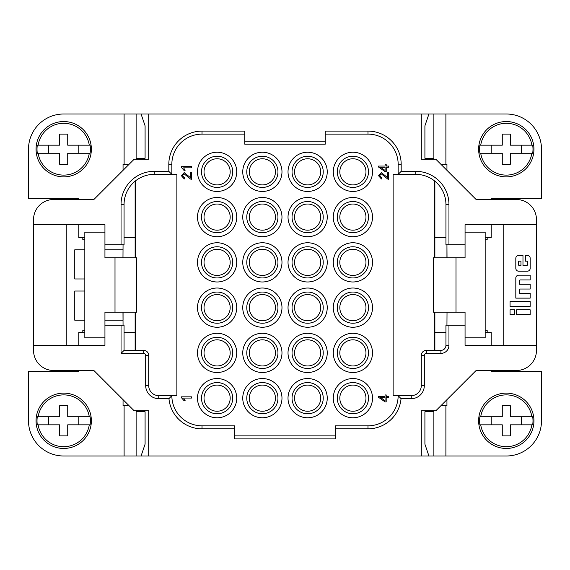 <?xml version="1.0" encoding="UTF-8"?>
<svg xmlns="http://www.w3.org/2000/svg" width="570" height="570" viewBox="0 0 570 570"><rect width="100%" height="100%" fill="white"/><g stroke="black" fill="none" stroke-linecap="round" stroke-linejoin="round"><path stroke-width="0.85" d="M292.04 262.371A15.589 15.589 0 0 0 307.629 277.961A15.589 15.589 0 0 0 323.226 262.371A15.589 15.589 0 0 0 307.629 246.774A15.589 15.589 0 0 0 292.04 262.371M491.205 370.5L491.205 371.505L541.5 371.505L541.5 420.795A35.205 35.205 0 0 1 506.295 456L148.706 456L148.706 410.735L134.121 410.735L93.879 370.5L53.644 370.5A20.121 20.121 0 0 1 33.53 350.379L33.53 345.356L104.944 345.356L104.944 325.235L124.061 325.235L124.061 350.379L143.676 350.379A5.03 5.03 0 0 1 148.706 355.409L148.706 385.591A10.06 10.06 0 0 0 158.759 395.644L176.871 395.644L176.871 174.356L171.841 174.356L168.82 171.335L154.235 171.335A33.195 33.195 0 0 0 121.04 204.53L121.04 244.765L104.944 244.765L104.944 224.644L33.53 224.644L33.53 219.621A20.121 20.121 0 0 1 53.644 199.5L93.879 199.5L134.121 159.265L148.706 159.265L148.706 114L124.103 114L124.103 164.295L129.091 164.295M143.676 350.379L143.676 353.4A2.009 2.009 0 0 1 145.685 355.409L148.706 355.409L148.706 385.591L145.685 385.591A13.074 13.074 0 0 0 158.759 398.665L168.955 398.665L171.841 395.644A30.174 30.174 0 0 0 202.015 425.826L234.705 425.826L234.705 428.839L202.015 428.839A33.195 33.195 0 0 1 168.955 398.665M148.706 114L421.294 114L421.294 159.265L435.879 159.265L476.121 199.5L516.356 199.5A20.121 20.121 0 0 1 536.47 219.621L536.47 224.644L465.056 224.644L465.056 244.765L445.94 244.765L445.94 204.53A30.174 30.174 0 0 0 415.765 174.356L398.159 174.356L401.18 171.335L401.18 164.295A33.195 33.195 0 0 0 367.985 131.1L367.985 134.121L325.235 134.121L367.985 134.121A30.174 30.174 0 0 1 398.159 164.295L398.159 174.356L393.129 174.356L393.129 395.644L411.241 395.644A10.06 10.06 0 0 0 421.294 385.591L421.294 355.409A5.03 5.03 0 0 1 426.324 350.379L440.909 350.379A5.03 5.03 0 0 0 445.94 345.356L445.94 325.235L465.056 325.235L465.056 345.356L536.47 345.356L536.47 350.379A20.121 20.121 0 0 1 516.356 370.5L476.121 370.5L435.879 410.735L421.294 410.735L421.294 456M337.305 262.371A15.589 15.589 0 0 0 352.894 277.961A15.589 15.589 0 0 0 368.491 262.371A15.589 15.589 0 0 0 352.894 246.774A15.589 15.589 0 0 0 337.305 262.371M201.509 307.629A15.589 15.589 0 0 0 217.106 323.226A15.589 15.589 0 0 0 232.695 307.629A15.589 15.589 0 0 0 217.106 292.04A15.589 15.589 0 0 0 201.509 307.629M292.04 307.629A15.589 15.589 0 0 0 307.629 323.226A15.589 15.589 0 0 0 323.226 307.629A15.589 15.589 0 0 0 307.629 292.04A15.589 15.589 0 0 0 292.04 307.629M230.18 307.629A13.074 13.074 0 0 1 217.106 320.711A13.074 13.074 0 0 1 204.024 307.629A13.074 13.074 0 0 1 217.106 294.555A13.074 13.074 0 0 1 230.18 307.629M362.306 290.422A19.615 19.615 0 0 0 335.687 298.224A19.615 19.615 0 0 0 343.489 324.843A19.615 19.615 0 0 0 370.108 317.041A19.615 19.615 0 0 0 362.306 290.422A19.615 19.615 0 0 1 372.509 307.629A19.615 19.615 0 0 0 362.306 290.422M244.765 134.121L202.015 134.121A30.174 30.174 0 0 0 171.841 164.295L171.841 174.356L154.235 174.356A30.174 30.174 0 0 0 124.061 204.53L124.061 244.765L121.04 244.765M401.045 398.665A33.195 33.195 0 0 1 367.985 428.839L367.985 425.826A30.174 30.174 0 0 0 398.159 395.644L401.045 398.665L411.241 398.665A13.074 13.074 0 0 0 424.315 385.591L424.315 355.409A2.009 2.009 0 0 1 426.324 353.4L440.909 353.4A8.044 8.044 0 0 0 448.961 345.356L448.961 325.235M250.957 201.153A19.615 19.615 0 0 0 246.418 228.513A19.615 19.615 0 0 0 281.979 217.106A19.615 19.615 0 0 0 262.371 197.491A19.615 19.615 0 0 1 273.778 233.059A19.615 19.615 0 0 0 278.317 205.692A19.615 19.615 0 0 0 242.756 217.106A19.615 19.615 0 0 0 262.371 236.721A19.615 19.615 0 0 1 250.957 201.153M337.305 352.894A15.589 15.589 0 0 0 352.894 368.491A15.589 15.589 0 0 0 368.491 352.894A15.589 15.589 0 0 0 352.894 337.305A15.589 15.589 0 0 0 337.305 352.894M201.78 204.858A19.615 19.615 0 0 0 204.858 232.432A19.615 19.615 0 0 0 236.721 217.106A19.615 19.615 0 0 0 217.106 197.491A19.615 19.615 0 0 1 232.432 229.347A19.615 19.615 0 0 0 229.347 201.78A19.615 19.615 0 0 0 197.491 217.106A19.615 19.615 0 0 0 217.106 236.721A19.615 19.615 0 0 1 201.78 204.858M201.509 352.894A15.589 15.589 0 0 0 217.106 368.491A15.589 15.589 0 0 0 232.695 352.894A15.589 15.589 0 0 0 217.106 337.305A15.589 15.589 0 0 0 201.509 352.894M275.445 307.629A13.074 13.074 0 0 1 262.371 320.711A13.074 13.074 0 0 1 249.29 307.629A13.074 13.074 0 0 1 262.371 294.555A13.074 13.074 0 0 1 275.445 307.629M369.403 206.511A19.615 19.615 0 0 0 342.306 200.597A19.615 19.615 0 0 0 336.386 227.694A19.615 19.615 0 0 0 363.489 233.614A19.615 19.615 0 0 0 369.403 206.511A19.615 19.615 0 0 1 372.509 217.106A19.615 19.615 0 0 0 369.403 206.511M246.774 398.159A15.589 15.589 0 0 0 262.371 413.756A15.589 15.589 0 0 0 277.961 398.159A15.589 15.589 0 0 0 262.371 382.57A15.589 15.589 0 0 0 246.774 398.159M197.491 398.159A19.615 19.615 0 0 0 217.106 417.774A19.615 19.615 0 0 1 205.079 382.662A19.615 19.615 0 0 0 201.602 410.186A19.615 19.615 0 0 0 236.721 398.159A19.615 19.615 0 0 0 217.106 378.544A19.615 19.615 0 0 1 229.126 413.663A19.615 19.615 0 0 0 232.603 386.139A19.615 19.615 0 0 0 197.491 398.159M292.04 171.841A15.589 15.589 0 0 0 307.629 187.43A15.589 15.589 0 0 0 323.226 171.841A15.589 15.589 0 0 0 307.629 156.244A15.589 15.589 0 0 0 292.04 171.841M364.031 414.312A19.615 19.615 0 0 0 369.047 387.03A19.615 19.615 0 0 0 341.765 382.014A19.615 19.615 0 0 0 336.749 409.296A19.615 19.615 0 0 0 372.509 398.159A19.615 19.615 0 0 0 352.894 378.544A19.615 19.615 0 0 1 364.031 414.312M520.246 289.026L530.186 289.026L530.186 284.28L519.427 284.28L519.427 280.746A0.819 0.819 0 0 1 520.246 279.927L530.186 279.927L530.186 275.182L518.686 275.182A2.871 2.871 0 0 0 515.814 278.06L515.814 298.124L530.186 298.124L530.186 293.379L519.427 293.379L519.427 289.845A0.819 0.819 0 0 1 520.246 289.026M246.774 352.894A15.589 15.589 0 0 0 262.371 368.491A15.589 15.589 0 0 0 277.961 352.894A15.589 15.589 0 0 0 262.371 337.305A15.589 15.589 0 0 0 246.774 352.894M367.985 428.839L335.295 428.839L335.295 438.9L234.705 438.9L234.705 428.839M337.305 398.159A15.589 15.589 0 0 0 352.894 413.756A15.589 15.589 0 0 0 368.491 398.159A15.589 15.589 0 0 0 352.894 382.57A15.589 15.589 0 0 0 337.305 398.159M320.711 171.841A13.074 13.074 0 0 1 307.629 184.915A13.074 13.074 0 0 1 294.555 171.841A13.074 13.074 0 0 1 307.629 158.759A13.074 13.074 0 0 1 320.711 171.841M315.687 380.276A19.615 19.615 0 0 0 289.745 390.108A19.615 19.615 0 0 0 299.578 416.05A19.615 19.615 0 0 0 325.52 406.218A19.615 19.615 0 0 0 315.687 380.276A19.615 19.615 0 0 1 307.629 417.774M365.976 171.841A13.074 13.074 0 0 1 352.894 184.915A13.074 13.074 0 0 1 339.82 171.841A13.074 13.074 0 0 1 352.894 158.759A13.074 13.074 0 0 1 365.976 171.841M320.711 217.106A13.074 13.074 0 0 1 307.629 230.18A13.074 13.074 0 0 1 294.555 217.106A13.074 13.074 0 0 1 307.629 204.024A13.074 13.074 0 0 1 320.711 217.106M274.783 247.181A19.615 19.615 0 0 0 247.181 249.952A19.615 19.615 0 0 0 249.952 277.554A19.615 19.615 0 0 0 277.554 274.783A19.615 19.615 0 0 0 274.783 247.181A19.615 19.615 0 0 1 281.979 262.371A19.615 19.615 0 0 0 274.783 247.181M227.822 324.059A19.615 19.615 0 0 0 233.529 296.913A19.615 19.615 0 0 0 206.383 291.206A19.615 19.615 0 0 0 200.676 318.352A19.615 19.615 0 0 0 236.721 307.629A19.615 19.615 0 0 0 217.106 288.021A19.615 19.615 0 0 1 236.721 307.629A19.615 19.615 0 0 1 217.106 327.244A19.615 19.615 0 0 1 197.491 307.629A19.615 19.615 0 0 0 217.106 327.244M292.04 352.894A15.589 15.589 0 0 0 307.629 368.491A15.589 15.589 0 0 0 323.226 352.894A15.589 15.589 0 0 0 307.629 337.305A15.589 15.589 0 0 0 292.04 352.894M365.976 262.371A13.074 13.074 0 0 1 352.894 275.445A13.074 13.074 0 0 1 339.82 262.371A13.074 13.074 0 0 1 352.894 249.29A13.074 13.074 0 0 1 365.976 262.371M197.491 262.371A19.615 19.615 0 0 0 217.106 281.979A19.615 19.615 0 0 1 205.421 246.611A19.615 19.615 0 0 0 201.345 274.049A19.615 19.615 0 0 0 236.721 262.371A19.615 19.615 0 0 0 217.106 242.756A19.615 19.615 0 0 1 228.784 278.124A19.615 19.615 0 0 0 232.859 250.686A19.615 19.615 0 0 0 197.491 262.371M275.445 352.894A13.074 13.074 0 0 1 262.371 365.976A13.074 13.074 0 0 1 249.29 352.894A13.074 13.074 0 0 1 262.371 339.82A13.074 13.074 0 0 1 275.445 352.894M246.774 262.371A15.589 15.589 0 0 0 262.371 277.961A15.589 15.589 0 0 0 277.961 262.371A15.589 15.589 0 0 0 262.371 246.774A15.589 15.589 0 0 0 246.774 262.371M197.961 167.573A19.615 19.615 0 0 0 212.838 190.986A19.615 19.615 0 0 0 236.721 171.841A19.615 19.615 0 0 0 217.106 152.226A19.615 19.615 0 0 1 236.251 176.102A19.615 19.615 0 0 0 221.367 152.696A19.615 19.615 0 0 0 197.491 171.841A19.615 19.615 0 0 0 217.106 191.456A19.615 19.615 0 0 1 197.961 167.573M320.711 307.629A13.074 13.074 0 0 1 307.629 320.711A13.074 13.074 0 0 1 294.555 307.629A13.074 13.074 0 0 1 307.629 294.555A13.074 13.074 0 0 1 320.711 307.629M275.424 157.199A19.615 19.615 0 0 0 247.729 158.781A19.615 19.615 0 0 0 249.311 186.476A19.615 19.615 0 0 0 277.006 184.894A19.615 19.615 0 0 0 275.424 157.199A19.615 19.615 0 0 1 281.979 171.841A19.615 19.615 0 0 0 275.424 157.199M275.445 398.159A13.074 13.074 0 0 1 262.371 411.241A13.074 13.074 0 0 1 249.29 398.159A13.074 13.074 0 0 1 262.371 385.085A13.074 13.074 0 0 1 275.445 398.159M201.509 217.106A15.589 15.589 0 0 0 217.106 232.695A15.589 15.589 0 0 0 232.695 217.106A15.589 15.589 0 0 0 217.106 201.509A15.589 15.589 0 0 0 201.509 217.106M246.297 386.923A19.615 19.615 0 0 0 251.128 414.233A19.615 19.615 0 0 0 278.438 409.403A19.615 19.615 0 0 0 273.607 382.085A19.615 19.615 0 0 0 242.756 398.159A19.615 19.615 0 0 0 262.371 417.774M278.438 409.403A19.615 19.615 0 0 0 262.371 378.544M372.26 168.684A19.615 19.615 0 0 0 349.745 152.482A19.615 19.615 0 0 0 333.536 174.99A19.615 19.615 0 0 0 356.051 191.199A19.615 19.615 0 0 0 372.26 168.684A19.615 19.615 0 0 1 372.509 171.841A19.615 19.615 0 0 0 372.26 168.684M33.53 345.356L33.53 224.644M242.756 307.629A19.615 19.615 0 0 0 262.371 327.244A19.615 19.615 0 0 1 250.308 292.161A19.615 19.615 0 0 0 246.895 319.692A19.615 19.615 0 0 0 281.979 307.629A19.615 19.615 0 0 0 262.371 288.021A19.615 19.615 0 0 1 274.427 323.105A19.615 19.615 0 0 0 277.839 295.573A19.615 19.615 0 0 0 242.756 307.629M230.18 217.106A13.074 13.074 0 0 1 217.106 230.18A13.074 13.074 0 0 1 204.024 217.106A13.074 13.074 0 0 1 217.106 204.024A13.074 13.074 0 0 1 230.18 217.106M365.976 217.106A13.074 13.074 0 0 1 352.894 230.18A13.074 13.074 0 0 1 339.82 217.106A13.074 13.074 0 0 1 352.894 204.024A13.074 13.074 0 0 1 365.976 217.106M446.944 325.235L447.022 312.161M447.022 257.839L446.944 244.765L446.944 257.825M230.18 398.159A13.074 13.074 0 0 1 217.106 411.241A13.074 13.074 0 0 1 204.024 398.159A13.074 13.074 0 0 1 217.106 385.085A13.074 13.074 0 0 1 230.18 398.159M230.18 352.894A13.074 13.074 0 0 1 217.106 365.976A13.074 13.074 0 0 1 204.024 352.894A13.074 13.074 0 0 1 217.106 339.82A13.074 13.074 0 0 1 230.18 352.894M300.582 289.332A19.615 19.615 0 0 0 289.332 314.683A19.615 19.615 0 0 0 314.683 325.933A19.615 19.615 0 0 0 325.933 300.582A19.615 19.615 0 0 0 288.021 307.629A19.615 19.615 0 0 0 307.629 327.244A19.615 19.615 0 0 1 300.582 289.332M171.841 164.295L168.82 164.295A33.195 33.195 0 0 1 202.015 131.1L202.015 134.121M337.305 171.841A15.589 15.589 0 0 0 352.894 187.43A15.589 15.589 0 0 0 368.491 171.841A15.589 15.589 0 0 0 352.894 156.244A15.589 15.589 0 0 0 337.305 171.841M201.509 262.371A15.589 15.589 0 0 0 217.106 277.961A15.589 15.589 0 0 0 232.695 262.371A15.589 15.589 0 0 0 217.106 246.774A15.589 15.589 0 0 0 201.509 262.371M201.509 398.159A15.589 15.589 0 0 0 217.106 413.756A15.589 15.589 0 0 0 232.695 398.159A15.589 15.589 0 0 0 217.106 382.57A15.589 15.589 0 0 0 201.509 398.159M202.015 131.1L244.765 131.1L244.765 144.174L325.235 144.174L325.235 131.1L367.985 131.1M123.056 244.765L122.978 257.839M122.978 312.161L123.056 325.235M295.858 201.417A19.615 19.615 0 0 0 291.947 228.876A19.615 19.615 0 0 0 319.407 232.795A19.615 19.615 0 0 0 323.318 205.328A19.615 19.615 0 0 0 288.021 217.106A19.615 19.615 0 0 0 307.629 236.721A19.615 19.615 0 0 1 288.021 217.106A19.615 19.615 0 0 1 307.629 197.491A19.615 19.615 0 0 1 327.244 217.106A19.615 19.615 0 0 0 307.629 197.491M319.407 232.795A19.615 19.615 0 0 0 327.244 217.106A19.615 19.615 0 0 1 319.407 232.795M333.279 352.894A19.615 19.615 0 0 0 364.886 368.42A19.615 19.615 0 0 0 368.42 340.91A19.615 19.615 0 0 0 340.91 337.369A19.615 19.615 0 0 0 337.369 364.886A19.615 19.615 0 0 1 352.894 333.279A19.615 19.615 0 0 0 333.279 352.894M352.894 372.509A19.615 19.615 0 0 0 368.42 340.91A19.615 19.615 0 0 1 352.894 372.509M273.265 336.592A19.615 19.615 0 0 0 246.062 342A19.615 19.615 0 0 0 251.47 369.203A19.615 19.615 0 0 0 278.673 363.795A19.615 19.615 0 0 0 273.265 336.592A19.615 19.615 0 0 1 281.979 352.894A19.615 19.615 0 0 0 273.265 336.592M333.279 171.841A19.615 19.615 0 0 0 333.536 174.99A19.615 19.615 0 0 1 352.894 152.226A19.615 19.615 0 0 0 333.279 171.841M352.894 191.456A19.615 19.615 0 0 0 372.509 171.841A19.615 19.615 0 0 1 352.894 191.456M205.328 337.212A19.615 19.615 0 0 0 201.417 364.672A19.615 19.615 0 0 0 236.721 352.894A19.615 19.615 0 0 0 217.106 333.279A19.615 19.615 0 0 1 228.876 368.583A19.615 19.615 0 0 0 232.788 341.124A19.615 19.615 0 0 0 197.491 352.894A19.615 19.615 0 0 0 217.106 372.509A19.615 19.615 0 0 1 205.328 337.212M292.04 217.106A15.589 15.589 0 0 0 307.629 232.695A15.589 15.589 0 0 0 323.226 217.106A15.589 15.589 0 0 0 307.629 201.509A15.589 15.589 0 0 0 292.04 217.106M246.774 171.841A15.589 15.589 0 0 0 262.371 187.43A15.589 15.589 0 0 0 277.961 171.841A15.589 15.589 0 0 0 262.371 156.244A15.589 15.589 0 0 0 246.774 171.841M333.279 217.106A19.615 19.615 0 0 0 336.386 227.694A19.615 19.615 0 0 1 352.894 197.491A19.615 19.615 0 0 0 333.279 217.106M352.894 236.721A19.615 19.615 0 0 0 372.509 217.106A19.615 19.615 0 0 1 352.894 236.721M491.205 345.356L491.205 332.274L485.17 332.274M445.94 332.274L434.874 332.274L434.874 350.379M292.04 398.159A15.589 15.589 0 0 0 307.629 413.756A15.589 15.589 0 0 0 323.226 398.159A15.589 15.589 0 0 0 307.629 382.57A15.589 15.589 0 0 0 292.04 398.159M275.445 217.106A13.074 13.074 0 0 1 262.371 230.18A13.074 13.074 0 0 1 249.29 217.106A13.074 13.074 0 0 1 262.371 204.024A13.074 13.074 0 0 1 275.445 217.106M230.18 262.371A13.074 13.074 0 0 1 217.106 275.445A13.074 13.074 0 0 1 204.024 262.371A13.074 13.074 0 0 1 217.106 249.29A13.074 13.074 0 0 1 230.18 262.371M230.18 171.841A13.074 13.074 0 0 1 217.106 184.915A13.074 13.074 0 0 1 204.024 171.841A13.074 13.074 0 0 1 217.106 158.759A13.074 13.074 0 0 1 230.18 171.841M327.244 171.841A19.615 19.615 0 0 0 307.629 152.226A19.615 19.615 0 0 0 288.021 171.841A19.615 19.615 0 0 0 307.629 191.456A19.615 19.615 0 0 0 327.244 171.841M246.774 217.106A15.589 15.589 0 0 0 262.371 232.695A15.589 15.589 0 0 0 277.961 217.106A15.589 15.589 0 0 0 262.371 201.509A15.589 15.589 0 0 0 246.774 217.106M337.305 307.629A15.589 15.589 0 0 0 352.894 323.226A15.589 15.589 0 0 0 368.491 307.629A15.589 15.589 0 0 0 352.894 292.04A15.589 15.589 0 0 0 337.305 307.629M370.13 253.002A19.615 19.615 0 0 0 343.532 245.129A19.615 19.615 0 0 0 335.659 271.733A19.615 19.615 0 0 0 362.264 279.606A19.615 19.615 0 0 0 370.13 253.002A19.615 19.615 0 0 1 372.509 262.371A19.615 19.615 0 0 0 370.13 253.002M275.445 171.841A13.074 13.074 0 0 1 262.371 184.915A13.074 13.074 0 0 1 249.29 171.841A13.074 13.074 0 0 1 262.371 158.759A13.074 13.074 0 0 1 275.445 171.841M320.711 398.159A13.074 13.074 0 0 1 307.629 411.241A13.074 13.074 0 0 1 294.555 398.159A13.074 13.074 0 0 1 307.629 385.085A13.074 13.074 0 0 1 320.711 398.159M320.711 352.894A13.074 13.074 0 0 1 307.629 365.976A13.074 13.074 0 0 1 294.555 352.894A13.074 13.074 0 0 1 307.629 339.82A13.074 13.074 0 0 1 320.711 352.894M242.756 262.371A19.615 19.615 0 0 0 249.952 277.554A19.615 19.615 0 0 1 262.371 242.756A19.615 19.615 0 0 0 242.756 262.371M262.371 281.979A19.615 19.615 0 0 0 281.979 262.371A19.615 19.615 0 0 1 262.371 281.979M158.759 398.665L158.759 395.644L171.841 395.644M320.711 262.371A13.074 13.074 0 0 1 307.629 275.445A13.074 13.074 0 0 1 294.555 262.371A13.074 13.074 0 0 1 307.629 249.29A13.074 13.074 0 0 1 320.711 262.371M307.629 242.756A19.615 19.615 0 0 0 292.602 274.968A19.615 19.615 0 0 0 320.233 277.398A19.615 19.615 0 0 0 322.663 249.767A19.615 19.615 0 0 0 295.032 247.337A19.615 19.615 0 0 0 292.602 274.968M307.629 281.979A19.615 19.615 0 0 0 322.663 249.767M333.279 398.159A19.615 19.615 0 0 0 352.894 417.774A19.615 19.615 0 0 1 341.765 382.014A19.615 19.615 0 0 0 333.279 398.159M337.305 217.106A15.589 15.589 0 0 0 352.894 232.695A15.589 15.589 0 0 0 368.491 217.106A15.589 15.589 0 0 0 352.894 201.509A15.589 15.589 0 0 0 337.305 217.106M365.976 307.629A13.074 13.074 0 0 1 352.894 320.711A13.074 13.074 0 0 1 339.82 307.629A13.074 13.074 0 0 1 352.894 294.555A13.074 13.074 0 0 1 365.976 307.629M321.152 338.687A19.615 19.615 0 0 0 293.422 339.378A19.615 19.615 0 0 0 294.113 367.108A19.615 19.615 0 0 0 321.843 366.417A19.615 19.615 0 0 0 321.152 338.687A19.615 19.615 0 0 1 327.244 352.894A19.615 19.615 0 0 0 321.152 338.687M367.985 425.826L335.295 425.826L335.295 428.839M246.774 307.629A15.589 15.589 0 0 0 262.371 323.226A15.589 15.589 0 0 0 277.961 307.629A15.589 15.589 0 0 0 262.371 292.04A15.589 15.589 0 0 0 246.774 307.629M333.279 262.371A19.615 19.615 0 0 0 335.659 271.733A19.615 19.615 0 0 1 352.894 242.756A19.615 19.615 0 0 0 333.279 262.371M352.894 281.979A19.615 19.615 0 0 0 372.509 262.371A19.615 19.615 0 0 1 352.894 281.979M201.509 171.841A15.589 15.589 0 0 0 217.106 187.43A15.589 15.589 0 0 0 232.695 171.841A15.589 15.589 0 0 0 217.106 156.244A15.589 15.589 0 0 0 201.509 171.841M275.445 262.371A13.074 13.074 0 0 1 262.371 275.445A13.074 13.074 0 0 1 249.29 262.371A13.074 13.074 0 0 1 262.371 249.29A13.074 13.074 0 0 1 275.445 262.371M335.295 435.879L234.705 435.879L335.295 435.879M191.492 172.582L191.492 179.229A2.166 2.166 0 0 1 190.629 179.087L184.153 173.871L182.414 175.767L184.431 177.726L184.302 179.001L181.395 175.731L184.188 172.596L190.302 177.512L190.302 172.582L191.492 172.582M386.239 167.302L386.239 171.663L385.099 171.663L378.587 167.074L378.587 166.062L385.099 166.062L385.099 164.709L386.239 164.709L386.239 166.062L388.647 166.062L388.647 167.302L386.239 167.302M181.395 396.841L191.492 396.841L191.492 398.074L183.626 398.074L185.115 400.539L183.918 400.539L181.395 397.639L181.395 396.841M183.626 167.844L185.115 170.316L183.918 170.316L181.395 167.409L181.395 166.611L191.492 166.611L191.492 167.844L183.626 167.844M379.57 175.767L381.587 177.726L381.451 179.001L378.544 175.731L381.337 172.596L387.457 177.512L387.457 172.582L388.647 172.582L388.647 179.229A2.166 2.166 0 0 1 387.785 179.087L381.309 173.871L379.57 175.767M388.605 397.532L386.196 397.532L386.196 401.893L385.064 401.893L378.544 397.304L378.544 396.293L385.064 396.293L385.064 394.939L386.196 394.939L386.196 396.293L388.605 396.293L388.605 397.532M242.756 171.841A19.615 19.615 0 0 0 249.311 186.476A19.615 19.615 0 0 1 262.371 152.226A19.615 19.615 0 0 0 242.756 171.841M262.371 191.456A19.615 19.615 0 0 0 281.979 171.841A19.615 19.615 0 0 1 262.371 191.456M288.021 352.894A19.615 19.615 0 0 0 294.113 367.108A19.615 19.615 0 0 1 307.629 333.279A19.615 19.615 0 0 0 288.021 352.894M307.629 372.509A19.615 19.615 0 0 0 327.244 352.894A19.615 19.615 0 0 1 307.629 372.509M314.683 325.933A19.615 19.615 0 0 0 307.629 288.021A19.615 19.615 0 0 1 314.683 325.933M333.279 307.629A19.615 19.615 0 0 0 343.489 324.843A19.615 19.615 0 0 1 352.894 288.021A19.615 19.615 0 0 0 333.279 307.629M352.894 327.244A19.615 19.615 0 0 0 372.509 307.629A19.615 19.615 0 0 1 352.894 327.244M242.756 352.894A19.615 19.615 0 0 0 251.47 369.203A19.615 19.615 0 0 1 262.371 333.279A19.615 19.615 0 0 0 242.756 352.894M262.371 372.509A19.615 19.615 0 0 0 281.979 352.894A19.615 19.615 0 0 1 262.371 372.509M365.976 398.159A13.074 13.074 0 0 1 352.894 411.241A13.074 13.074 0 0 1 339.82 398.159A13.074 13.074 0 0 1 352.894 385.085A13.074 13.074 0 0 1 365.976 398.159M365.976 352.894A13.074 13.074 0 0 1 352.894 365.976A13.074 13.074 0 0 1 339.82 352.894A13.074 13.074 0 0 1 352.894 339.82A13.074 13.074 0 0 1 365.976 352.894M307.629 378.544A19.615 19.615 0 0 0 299.578 416.05M135.624 180.775L135.624 257.839M135.624 312.161L135.624 350.379M434.376 312.161L434.376 350.379L426.324 350.379L426.324 353.4M141.068 114L145.086 125.835L145.086 158.261L136.223 158.261L136.223 159.265M124.061 237.726L135.126 237.726L135.126 181.174M135.126 237.726L135.126 257.839M135.126 312.161L135.126 350.379M78.795 199.5L78.795 198.495L28.5 198.495L28.5 149.205A35.205 35.205 0 0 1 63.705 114L124.103 114M123.056 170.33L123.056 164.295L124.103 164.295M91.371 149.205A27.659 27.659 0 0 1 63.705 176.871A27.659 27.659 0 0 1 36.045 149.205A27.659 27.659 0 0 1 63.705 121.545A27.659 27.659 0 0 1 91.371 149.205M37.014 149.205A26.69 26.69 0 0 1 37.314 145.179L38.119 145.179A25.899 25.899 0 0 1 89.29 145.179L90.096 145.179A26.69 26.69 0 0 1 90.096 153.23L89.29 153.23A25.899 25.899 0 0 1 38.119 153.23L37.314 153.23A26.69 26.69 0 0 1 37.014 149.205M48.621 145.179L48.621 153.23M38.119 145.179L59.679 145.179L59.679 134.121L67.73 134.121L67.73 145.179L89.29 145.179M38.119 153.23L59.679 153.23L59.679 164.295L67.73 164.295L67.73 153.23L89.29 153.23M78.795 153.23L78.795 145.179M136.223 158.261L145.086 158.261M84.83 237.726L78.795 237.726L78.795 224.644M123.056 312.175L123.056 320.205L104.944 320.205L104.944 312.161L115.005 312.161L115.005 257.839L104.944 257.839L104.944 249.795L123.056 249.795M115.005 257.839L136.75 257.839L136.75 312.161M136.223 410.735L136.223 411.74L145.086 411.74L145.086 444.165L141.068 456L63.705 456A35.205 35.205 0 0 1 28.5 420.795L28.5 371.505L78.795 371.505L78.795 370.5M129.091 405.705L123.056 405.705L123.056 399.67M91.371 420.795A27.659 27.659 0 0 1 63.705 448.455A27.659 27.659 0 0 1 36.045 420.795A27.659 27.659 0 0 1 63.705 393.129A27.659 27.659 0 0 1 91.371 420.795M37.014 420.795A26.69 26.69 0 0 1 37.314 416.77L38.119 416.77A25.899 25.899 0 0 1 89.29 416.77L90.096 416.77A26.69 26.69 0 0 1 90.096 424.821L89.29 424.821A25.899 25.899 0 0 1 38.119 424.821L37.314 424.821A26.69 26.69 0 0 1 37.014 420.795M48.621 416.77L48.621 424.821M38.119 416.77L59.679 416.77L59.679 405.705L67.73 405.705L67.73 416.77L89.29 416.77M38.119 424.821L59.679 424.821L59.679 435.879L67.73 435.879L67.73 424.821L89.29 424.821M78.795 424.821L78.795 416.77M84.83 332.274L78.795 332.274L78.795 345.356M135.126 332.274L124.061 332.274M448.961 345.356L445.94 345.356L445.94 325.235M124.061 350.379L121.04 353.4L143.676 353.4M145.086 411.74L136.223 411.74M148.706 456L141.068 456M135.624 330.265L135.126 330.265M84.83 330.265L82.821 330.265L82.821 332.274M74.77 291.035L84.83 291.035L74.77 291.035L74.77 320.205L84.83 320.205M84.83 278.965L74.77 278.965L74.77 249.795L84.83 249.795M82.821 237.726L82.821 239.735L84.83 239.735M135.126 239.735L135.624 239.735M135.126 315.174L135.624 315.174M135.126 254.826L135.624 254.826M448.961 244.765L448.961 204.53A33.195 33.195 0 0 0 415.765 171.335L401.18 171.335M66.22 345.356L66.22 224.644M104.944 257.839L104.944 244.765M115.005 312.161L136.743 312.161M104.944 232.19L84.83 232.19L84.83 337.81L104.944 337.81M104.944 325.235L104.944 312.161M428.932 456L424.914 444.165L424.914 411.74L433.777 411.74L433.777 410.735M434.874 332.274L434.874 312.161M434.874 257.839L434.874 181.174M446.944 399.67L446.944 405.705L440.909 405.705M533.955 420.795A27.659 27.659 0 0 1 506.295 448.455A27.659 27.659 0 0 1 478.629 420.795A27.659 27.659 0 0 1 506.295 393.129A27.659 27.659 0 0 1 533.955 420.795M479.598 420.795A26.69 26.69 0 0 1 479.904 416.77L480.709 416.77A25.899 25.899 0 0 1 531.881 416.77L532.686 416.77A26.69 26.69 0 0 1 532.686 424.821L531.881 424.821A25.899 25.899 0 0 1 480.709 424.821L479.904 424.821A26.69 26.69 0 0 1 479.598 420.795M491.205 416.77L491.205 424.821M480.709 416.77L502.27 416.77L502.27 405.705L510.321 405.705L510.321 416.77L531.881 416.77M480.709 424.821L502.27 424.821L502.27 435.879L510.321 435.879L510.321 424.821L531.881 424.821M521.379 424.821L521.379 416.77M433.777 411.74L424.914 411.74M433.257 312.161L465.056 312.161L465.056 325.235M433.777 159.265L433.777 158.261L424.914 158.261L424.914 125.835L428.932 114L421.294 114M485.17 237.726L491.205 237.726L491.205 224.644M434.874 237.726L445.94 237.726M465.056 244.765L465.056 257.839L433.257 257.839M456 257.839L456 312.161M465.056 337.81L485.17 337.81L485.17 232.19L465.056 232.19M434.376 257.839L434.376 180.775M434.874 254.826L434.376 254.826M434.874 315.174L434.376 315.174M434.376 239.735L434.874 239.735M485.17 239.735L487.179 239.735L487.179 237.726M487.179 332.274L487.179 330.265L485.17 330.265M434.874 330.265L434.376 330.265M424.914 158.261L433.777 158.261M428.932 114L506.295 114A35.205 35.205 0 0 1 541.5 149.205L541.5 198.495L491.205 198.495L491.205 199.5M440.909 164.295L446.944 164.295L446.944 170.33M533.955 149.205A27.659 27.659 0 0 1 506.295 176.871A27.659 27.659 0 0 1 478.629 149.205A27.659 27.659 0 0 1 506.295 121.545A27.659 27.659 0 0 1 533.955 149.205M479.598 149.205A26.69 26.69 0 0 1 479.904 145.179L480.709 145.179A25.899 25.899 0 0 1 531.881 145.179L532.686 145.179A26.69 26.69 0 0 1 532.686 153.23L531.881 153.23A25.899 25.899 0 0 1 480.709 153.23L479.904 153.23A26.69 26.69 0 0 1 479.598 149.205M491.205 145.179L491.205 153.23M480.709 145.179L502.27 145.179L502.27 134.121L510.321 134.121L510.321 145.179L531.881 145.179M480.709 153.23L502.27 153.23L502.27 164.295L510.321 164.295L510.321 153.23L531.881 153.23M521.379 153.23L521.379 145.179M536.47 224.644L536.47 345.356M503.78 224.644L503.78 345.356M510.065 314.569L514.66 314.569L514.66 309.823L510.065 309.823L510.065 314.569M518.686 271.199L527.314 271.199A2.871 2.871 0 0 0 530.186 268.328L530.186 258.303A2.871 2.871 0 0 0 527.314 255.431L525.426 255.431L525.426 261.181L526.758 261.181A0.819 0.819 0 0 1 527.578 262.001L527.578 264.63A0.819 0.819 0 0 1 526.758 265.449L522.975 265.449L522.975 255.431L518.686 255.431A2.871 2.871 0 0 0 515.814 258.303L515.814 268.328A2.871 2.871 0 0 0 518.686 271.199M520.966 261.181L520.966 265.449L519.241 265.449A0.819 0.819 0 0 1 518.422 264.63L518.422 262.001A0.819 0.819 0 0 1 519.241 261.181L520.966 261.181M530.186 306.346L530.186 301.601L510.065 301.601L510.065 306.346L530.186 306.346M516.577 314.569L530.186 314.569L530.186 309.823L516.577 309.823L516.577 314.569M380.525 397.532L385.064 400.682L385.064 397.532L380.525 397.532M380.56 167.302L385.099 170.451L385.099 167.302L380.56 167.302M206.383 291.206A19.615 19.615 0 0 0 197.491 307.629M145.685 355.409L145.685 385.591M445.94 204.53L448.961 204.53M168.82 164.295L168.82 171.335M202.015 428.839L202.015 425.826M401.18 164.295L398.159 164.295M244.765 141.161L325.235 141.161M136.123 114L136.123 159.265M124.103 405.705L124.103 456M121.04 325.235L121.04 353.4M154.235 174.356L154.235 171.335M440.909 350.379L440.909 353.4M136.123 410.735L136.123 456M415.765 174.356L415.765 171.335M124.061 204.53L121.04 204.53M445.897 456L445.897 405.705M433.877 456L433.877 410.735M411.241 395.644L411.241 398.665M421.294 355.409L424.315 355.409M421.294 385.591L424.315 385.591M445.897 164.295L445.897 114M433.877 159.265L433.877 114M433.25 257.839L433.25 312.161"/></g></svg>

